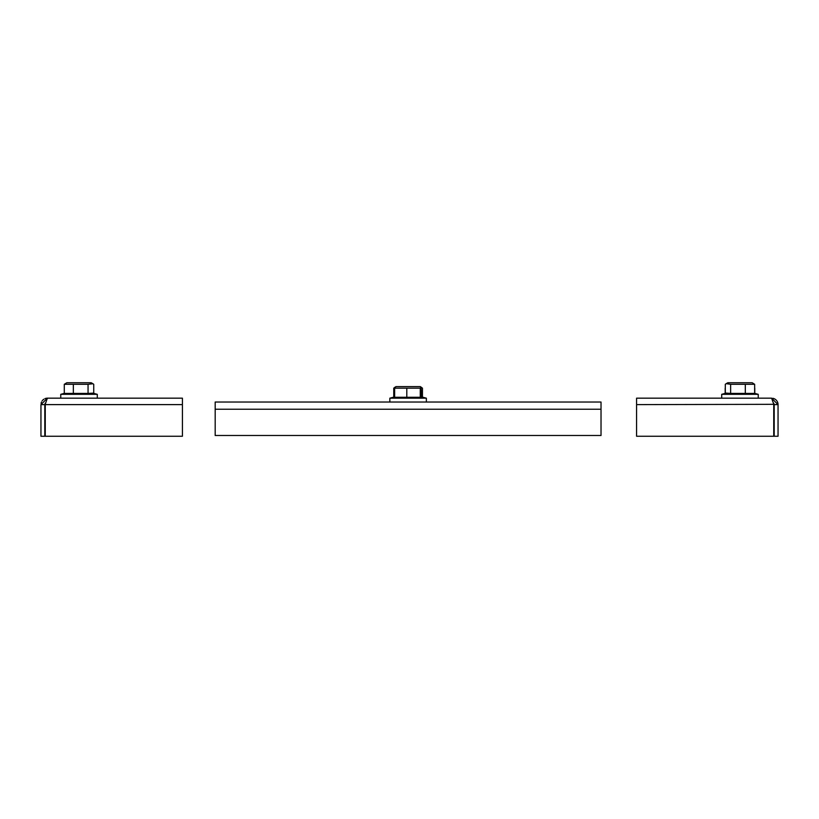 <?xml version="1.0" encoding="UTF-8"?>
<svg xmlns="http://www.w3.org/2000/svg" width="819" height="819" viewBox="0 0 819 819"><rect width="100%" height="100%" fill="white"/><g stroke="black" fill="none" stroke-linecap="round" stroke-linejoin="round"><path stroke-width="1.23" d="M636.578 404.617L773.75 404.32L773.74 436.251L636.578 436.251L636.578 398.177L771.621 398.177L778.05 404.617L774.19 404.617L774.19 436.251L778.05 436.251L778.05 404.617A6.429 6.429 0 0 0 772.839 398.3M754.647 393.366L758.24 394.328L758.24 398.177L771.621 398.177L773.75 404.197M773.74 403.153L774.19 404.617M40.95 404.617L44.81 404.617L44.81 436.251L40.95 436.251L40.95 404.617L47.379 398.177L182.422 398.177L182.422 436.251L45.26 436.251L45.26 404.617L182.422 404.617M45.25 404.197L47.379 398.177L60.76 398.177L60.76 394.328L97.287 394.328L97.287 398.177L108.732 398.177M45.25 403.91L45.26 404.617M45.25 403.88L45.26 403.153A2.57 2.57 0 0 0 45.076 403.48M41.083 403.317A6.429 6.429 0 0 1 41.472 402.078M42.097 400.952A6.429 6.429 0 0 1 43.898 399.201M44.994 398.638A6.429 6.429 0 0 1 47.379 398.177M754.77 388.155L754.77 393.396L758.24 394.328L721.713 394.328L721.713 398.177L710.268 398.177M601.023 409.244L601.023 402.037L215.182 402.037L215.182 435.483L601.023 435.483L601.023 409.244L215.182 409.244M73.331 393.407L64.291 393.407L64.291 384.295L73.331 384.295L73.331 393.407L88.053 393.407L88.053 384.295L92.946 383.753L93.745 384.295L93.745 393.376L97.287 394.328L97.287 398.177M92.946 383.753L91.196 382.749L66.841 382.749L64.291 384.295M73.331 384.295L88.053 384.295M88.053 393.407L92.946 393.161L97.287 394.328M421.017 396.744L426.361 398.177L389.844 398.177L389.844 402.037M420.26 397.266L394.635 397.266L394.635 388.155L420.26 388.155L420.26 397.266L421.57 397.266M420.26 388.155L421.017 387.029L420.28 386.609L395.925 386.609L394.635 388.155M406.797 388.155L406.797 397.266M421.017 387.029L421.57 396.898L426.361 398.177L426.361 402.037L426.361 398.177M725.306 393.366L725.306 384.295L726.197 383.671L730.64 384.295L730.64 393.407L726.197 393.12L721.713 394.328L725.184 393.396L725.184 388.155M730.64 384.295L754.647 384.295L752.159 382.749L727.804 382.749L726.197 383.671M745.31 384.295L745.31 393.407L730.64 393.407M754.647 384.295L754.647 393.407L745.31 393.407M420.28 386.609L422.45 388.155L422.45 397.133M395.096 387.121L393.755 388.155L393.755 397.133M64.291 393.376L60.76 394.328M394.635 396.898L389.844 398.177M727.804 382.749L726.832 383.312M752.159 382.749L753.132 383.312M758.24 394.328L758.24 398.177M91.196 382.749L92.68 383.609"/></g></svg>
